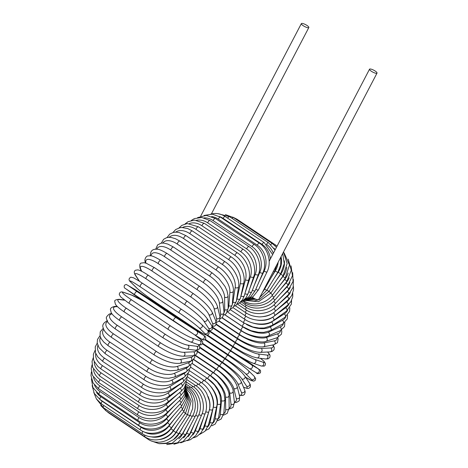 <?xml version="1.0" encoding="UTF-8"?>
<svg xmlns="http://www.w3.org/2000/svg" width="468" height="468" viewBox="0 0 468 468"><rect width="100%" height="100%" fill="white"/><g stroke="black" fill="none" stroke-linecap="round" stroke-linejoin="round"><path stroke-width="0.7" d="M308.342 27.741A4.224 1.065 27.6 0 0 308.839 27.53A4.224 1.065 27.6 0 0 306.329 25.038A4.224 1.065 27.6 0 0 301.848 23.4A4.224 1.065 27.6 0 0 301.351 23.611A4.224 1.065 27.6 0 0 303.861 26.103A4.224 1.065 27.6 0 0 308.342 27.741M252.305 297.215A4.224 1.065 27.6 0 0 258.143 299.766A4.224 1.065 27.6 0 0 258.64 299.555L377.021 73.113A4.224 1.065 27.6 0 0 374.517 70.627A4.224 1.065 27.6 0 0 370.03 68.989A4.224 1.065 27.6 0 0 369.533 69.2A4.224 1.065 27.6 0 0 372.042 71.686A4.224 1.065 27.6 0 0 376.524 73.33A4.224 1.065 27.6 0 0 377.021 73.113M269.176 261.238L270.358 258.974A19.012 16.912 -92.9 0 0 262.051 244.401L223.09 218.351A19.012 16.912 -92.9 0 0 219.58 216.567M369.533 69.2L270.358 258.974M178.764 438.803A19.012 16.912 -92.9 0 0 182.906 433.508L186.627 426.389M182.906 433.508A2.112 0.532 27.6 0 0 185.743 434.439L195.214 416.321C200.515 406.832 197.151 392.945 188.429 387.516L185.79 385.749M192.734 415.613A2.112 0.532 27.6 0 0 195.214 416.321M187.206 388.06A2.112 0.807 -56.2 0 1 188.429 387.516M173.429 439.657A19.012 17.263 -82.9 0 0 179.373 433.228L183.076 426.705M185.685 387.539A2.112 0.807 -56.2 0 1 186.334 387.445L185.656 386.989M190.026 415.379A2.112 0.369 29.6 0 0 192.366 416.292C198.11 406.756 195.074 392.886 186.334 387.445M179.373 433.228A2.112 0.369 29.6 0 0 182.087 434.38L192.366 416.292M166.865 440.248A19.012 17.486 -71.2 0 0 176.196 432.333L180.022 426.102M187.2 414.408L189.786 415.777L192.676 408.47L192.892 400.678L190.435 393.506L185.697 387.931M176.196 432.333L178.782 433.701L189.786 415.777M106.318 410.986L108.868 413.039A2.112 0.807 -56.2 0 1 108.693 412.571M147.689 438.305A2.112 0.807 123.8 0 0 147.829 439.089L108.868 413.039M159.079 439.61A19.012 17.573 -58.4 0 0 173.406 430.823L177.53 424.581M185.427 413.449L187.498 414.783L191.16 401.006L185.691 388.651M173.406 430.823L175.857 432.409L187.498 414.783M100.696 405.44L105.879 410.693A2.112 0.807 -56.2 0 1 105.926 409.33M144.986 435.158A2.112 0.807 123.8 0 0 144.84 436.743L105.879 410.693M151.141 436.831A19.012 17.527 -45.4 0 0 171.019 428.711L175.658 422.177M183.579 411.77L185.521 413.32L189.575 400.977L185.761 389.277M171.019 428.711L173.324 430.507L185.521 413.32M96.548 399.116L103.387 407.634A2.112 0.807 -56.2 0 1 103.837 405.516M142.927 431.379A2.112 0.807 123.8 0 0 142.348 433.684L103.387 407.634M144.273 431.946A19.012 17.351 -33.3 0 0 169.053 426.015L174.441 418.948M182.052 409.629A2.112 0.31 37.3 0 1 183.865 411.395L188.142 400.514L185.808 389.692M169.053 426.015A2.112 0.31 37.3 0 1 171.206 428.015L183.865 411.395M101.421 403.896A2.112 0.807 -56.2 0 1 102.235 401.275L141.196 427.325A2.112 0.807 123.8 0 0 140.382 429.946L101.421 403.896L96.402 398.894L93.775 392.436M100.093 399.578A19.012 17.041 -22.7 0 0 102.235 401.275M141.196 427.325A19.012 17.041 -22.7 0 0 167.526 422.756L173.897 414.964M180.859 407.049A2.112 0.48 39.3 0 1 182.543 409.032L186.878 399.666L185.866 389.967M167.526 422.756A2.112 0.48 39.3 0 1 169.521 424.962L182.543 409.032M99.988 399.502A2.112 0.807 -56.2 0 1 100.912 396.747L139.873 422.797A2.112 0.807 123.8 0 0 138.949 425.552L99.988 399.502L94.284 393.412L92.132 385.65M96.543 392.447A19.012 16.602 -13.9 0 0 100.912 396.747M139.873 422.797A19.012 16.602 -13.9 0 0 166.444 418.959L174.037 410.325M179.999 404.036A2.112 0.643 41.3 0 1 181.566 406.242L185.825 398.286L185.814 389.78M166.444 418.959A2.112 0.643 41.3 0 1 168.275 421.358L181.566 406.242M99.099 394.489A2.112 0.807 -56.2 0 1 100.14 391.605L139.107 417.655A2.112 0.807 123.8 0 0 138.06 420.539L99.099 394.489L92.892 387.498L91.395 378.811M94.419 384.924A19.012 16.035 -6.6 0 0 100.14 391.605M139.107 417.655A19.012 16.035 -6.6 0 0 165.824 414.654L174.839 405.148M179.49 400.62A2.112 0.801 43.5 0 1 180.935 403.047L185.071 396.22L185.685 388.744M165.824 414.654A2.112 0.801 43.5 0 1 167.486 417.234L180.935 403.047M98.766 388.89A2.112 0.807 -56.2 0 1 99.924 385.889L138.885 411.934A2.112 0.807 123.8 0 0 137.727 414.94L98.766 388.89L93.05 382.912L90.979 375.459L91.395 371.914M93.465 377.196A19.012 15.345 -0.6 0 0 99.924 385.889M138.885 411.934A19.012 15.345 -0.6 0 0 165.66 409.869L176.272 399.549M179.326 396.823A2.112 0.954 45.8 0 1 180.66 399.479L184.064 394.887L185.65 386.937M165.66 409.869A2.112 0.954 45.8 0 1 167.146 412.63L180.66 399.479M98.982 382.754A2.112 0.807 -56.2 0 1 99.017 381.42A2.112 0.807 -56.2 0 1 100.263 379.636L139.224 405.686A2.112 0.807 123.8 0 0 137.978 407.47A2.112 0.807 123.8 0 0 137.949 408.798L98.982 382.754L92.494 375.412L91.219 368.608L92.026 364.917M93.46 369.351A19.012 14.537 4.5 0 0 100.263 379.636M139.224 405.686A19.012 14.537 4.5 0 0 165.964 404.644L178.273 393.664M179.501 392.675A2.112 1.1 48.3 0 1 180.736 395.565L183.971 391.628L185.784 385.796L185.814 384.468M165.964 404.644A2.112 1.1 48.3 0 1 167.263 407.575L180.736 395.565M99.76 376.12A2.112 0.807 -56.2 0 1 99.824 374.71A2.112 0.807 -56.2 0 1 101.158 372.908L140.119 398.958A2.112 0.807 123.8 0 0 138.785 400.76A2.112 0.807 123.8 0 0 138.721 402.17L99.76 376.12L92.606 367.351L92.061 361.401L93.231 357.809M94.255 361.425A19.012 13.625 8.7 0 0 101.158 372.908M140.119 398.958A19.012 13.625 8.7 0 0 166.725 399.017L180.057 388.235A19.012 13.625 8.7 0 0 180.554 387.808M180.057 388.235A2.112 1.234 51 0 1 181.163 391.33L184.187 388.025L186.094 383.175L186.241 381.42M166.725 399.017A2.112 1.234 51 0 1 167.831 402.117L181.163 391.33M101.082 369.041A2.112 0.807 -56.2 0 1 101.182 367.561A2.112 0.807 -56.2 0 1 102.591 365.742L141.552 391.792A2.112 0.807 123.8 0 0 140.143 393.606A2.112 0.807 123.8 0 0 140.043 395.091L101.082 369.041L97.777 366.368L94.138 361.161L93.489 359.213L93.395 354.264L94.975 350.567M95.741 353.439A19.012 12.607 12.3 0 0 102.591 365.742M141.552 391.792A19.012 12.607 12.3 0 0 167.942 393.032L181.028 383.561A19.012 12.607 12.3 0 0 182.263 382.531M181.028 383.561A2.112 1.363 54.1 0 1 181.929 386.814L186.72 379.835L186.954 377.892M167.942 393.032A2.112 1.363 54.1 0 1 168.843 396.291L181.929 386.814M102.942 361.577A2.112 0.807 -56.2 0 1 103.077 360.015A2.112 0.807 -56.2 0 1 104.563 358.201L143.53 384.251A2.112 0.807 123.8 0 0 142.038 386.065A2.112 0.807 123.8 0 0 141.903 387.627L102.942 361.577L97.812 356.932L95.507 352.825L95.238 346.846L97.233 343.208M97.841 345.419A19.012 11.489 15.5 0 0 104.563 358.201M143.53 384.251A19.012 11.489 15.5 0 0 169.603 386.738L182.344 378.641A19.012 11.489 15.5 0 0 184.076 377.266M182.344 378.641A2.112 1.48 57.6 0 1 183.532 380.431A2.112 1.48 57.6 0 1 183.029 382.046L187.627 376.19L187.966 373.961M169.603 386.738A2.112 1.48 57.6 0 1 170.791 388.528A2.112 1.48 57.6 0 1 170.288 390.142L183.029 382.046M105.323 353.779A2.112 0.807 -56.2 0 1 105.499 352.141A2.112 0.807 -56.2 0 1 107.061 350.339L146.022 376.389A2.112 0.807 123.8 0 0 144.46 378.191A2.112 0.807 123.8 0 0 144.284 379.829L105.323 353.779L99.064 347.742L97.198 342.956L97.508 339.423L100 335.755M100.515 337.387A19.012 10.284 18.4 0 0 107.061 350.339M146.022 376.389A19.012 10.284 18.4 0 0 171.703 380.174L184 373.522A19.012 10.284 18.4 0 0 186.106 371.937M184 373.522A2.112 1.585 61.6 0 1 185.141 375.4A2.112 1.585 61.6 0 1 184.445 377.068L188.891 372.06L189.271 369.697M171.703 380.174A2.112 1.585 61.6 0 1 172.838 382.046A2.112 1.585 61.6 0 1 172.142 383.719L184.445 377.068M108.213 345.712A2.112 0.807 -56.2 0 1 108.43 343.992A2.112 0.807 -56.2 0 1 110.05 342.219L149.017 368.269A2.112 0.807 123.8 0 0 147.391 370.042A2.112 0.807 123.8 0 0 147.174 371.762L108.213 345.712L103.709 342.014L101.24 338.826L100.047 335.971L100.234 331.8L103.288 328.255M103.738 329.396A19.012 9.003 21 0 0 110.05 342.219M149.017 368.269A19.012 9.003 21 0 0 174.213 373.4L185.977 368.246A19.012 9.003 21 0 0 188.358 366.549M185.977 368.246A2.112 1.679 66.3 0 1 187.065 370.211A2.112 1.679 66.3 0 1 186.159 371.914L190.441 367.731L190.85 365.145M174.213 373.4A2.112 1.679 66.3 0 1 175.301 375.365A2.112 1.679 66.3 0 1 174.394 377.068L186.159 371.914M111.589 337.428A2.112 0.807 -56.2 0 1 111.846 335.626A2.112 0.807 -56.2 0 1 113.525 333.895L152.486 359.945A2.112 0.807 123.8 0 0 150.807 361.676A2.112 0.807 123.8 0 0 150.55 363.478L111.589 337.428C104.645 332.467 103.89 330.039 103.124 327.664C102.042 325.032 103.51 322.692 107.523 320.639M107.523 321.516A19.012 7.658 23.3 0 0 113.525 333.895M152.486 359.945A19.012 7.658 23.3 0 0 177.126 366.456L188.265 362.835A19.012 7.658 23.3 0 0 190.815 361.126M188.265 362.835A2.112 1.755 72 0 1 189.294 364.905A2.112 1.755 72 0 1 188.154 366.62L192.301 363.168L192.681 360.372M177.126 366.456A2.112 1.755 72 0 1 178.15 368.527A2.112 1.755 72 0 1 177.009 370.241L188.154 366.62M115.415 328.998A2.112 0.807 -56.2 0 1 115.719 327.12A2.112 0.807 -56.2 0 1 117.45 325.441L156.411 351.491A2.112 0.807 123.8 0 0 154.68 353.17A2.112 0.807 123.8 0 0 154.376 355.048L115.415 328.998C106.786 322.657 107.336 321.241 106.528 318.72C105.821 317.749 106.739 316.198 109.278 314.075L110.957 313.548A2.112 1.825 -101.2 0 1 111.793 313.607M111.992 313.87A19.012 6.248 25.5 0 0 117.45 325.441M156.411 351.491A19.012 6.248 25.5 0 0 180.408 359.406L190.839 357.347A19.012 6.248 25.5 0 0 193.424 355.692M190.839 357.347A2.112 1.825 78.8 0 1 190.388 361.22L192.067 360.693L194.717 357.681L194.711 355.405M180.408 359.406A2.112 1.825 78.8 0 1 179.958 363.279L190.388 361.22M119.673 320.481A2.112 0.807 -56.2 0 1 120.024 318.527A2.112 0.807 -56.2 0 1 121.797 316.912L160.758 342.962A2.112 0.807 123.8 0 0 158.985 344.571A2.112 0.807 123.8 0 0 158.634 346.531L119.673 320.481C112.841 315.754 111.519 313.326 111.203 312.694L110.454 309.623C110.325 308.12 111.776 307.055 114.812 306.411A2.112 1.878 -92.9 0 1 115.865 306.71A19.012 4.791 27.6 0 0 121.797 316.912M117.445 306.634L115.865 306.71M160.758 342.962A19.012 4.791 27.6 0 0 184.047 352.299L193.688 351.819A19.012 4.791 27.6 0 0 196.069 350.245M193.688 351.819A2.112 1.878 87.1 0 1 192.845 355.738L195.296 355.154L196.858 353.627L197.203 352.527L196.847 350.245M184.047 352.299A2.112 1.878 87.1 0 1 183.204 356.218L192.845 355.738M124.476 311.998A2.112 0.807 -56.2 0 1 124.33 311.945A2.112 0.807 -56.2 0 1 124.728 309.91A2.112 0.807 -56.2 0 1 126.53 308.383L165.496 334.433A2.112 0.807 123.8 0 0 163.689 335.96A2.112 0.807 123.8 0 0 163.291 337.995L124.33 311.945C120.802 309.582 118.211 307.511 116.555 305.739L115.38 304.241L114.754 301.491C114.373 300.345 115.807 299.619 119.059 299.315A2.112 1.919 -82.9 0 1 119.826 299.602A19.012 3.299 29.6 0 0 126.53 308.383M124.71 300.21L119.826 299.602M165.496 334.433A19.012 3.299 29.6 0 0 188.007 345.185L196.788 346.285A19.012 3.299 29.6 0 0 198.444 344.629M196.788 346.285A2.112 1.919 97.1 0 1 195.495 350.193L198.256 349.906L199.508 348.777L199.783 346.665L198.818 344.746M188.007 345.185A2.112 1.919 97.1 0 1 186.714 349.093L195.495 350.193M129.42 303.492A2.112 0.807 -56.2 0 1 129.349 303.457A2.112 0.807 -56.2 0 1 129.794 301.339A2.112 0.807 -56.2 0 1 131.619 299.906L170.58 325.956A2.112 0.807 123.8 0 0 168.755 327.389A2.112 0.807 123.8 0 0 168.31 329.507A2.112 0.807 123.8 0 0 168.381 329.542A19.012 1.784 -148.5 0 0 190.061 341.716M144.998 301.971A19.012 1.784 31.5 0 0 131.929 295.214L124.078 292.541A19.012 1.784 31.5 0 0 131.619 299.906M124.078 292.541A2.112 1.942 -71.2 0 0 123.657 292.336C121.083 291.377 119.615 292.067 119.246 294.407L120.691 296.917L127.653 302.31L168.31 329.507C176.167 334.638 184.509 339.674 190.476 341.921L198.327 344.594A2.112 1.942 108.8 0 0 200.111 340.798A19.012 1.784 31.5 0 0 194.29 334.608M170.58 325.956A19.012 1.784 31.5 0 0 192.26 338.13L200.111 340.798M131.929 295.214A2.112 1.942 -71.2 0 0 131.508 295.004L123.657 292.336M192.26 338.13A2.112 1.942 108.8 0 1 190.476 341.921M173.64 321.118L134.696 295.08A2.112 0.807 -56.2 0 1 134.685 295.074A2.112 0.807 -56.2 0 1 135.182 292.886A2.112 0.807 -56.2 0 1 137.025 291.558L175.986 317.608A2.112 0.807 123.8 0 0 174.143 318.93A2.112 0.807 123.8 0 0 173.646 321.124A2.112 0.807 123.8 0 0 173.657 321.13L194.442 334.702A2.112 1.954 121.6 0 0 194.501 334.737L201.363 338.961A2.112 1.954 121.6 0 1 201.304 338.926L194.559 334.772M175.986 317.608L203.633 335.398L195.197 329.431L135.451 289.815L128.501 285.761L137.025 291.558M134.679 295.068L126.261 289.113M156.236 303.381A2.112 0.807 -56.2 0 1 156.248 303.387A2.112 0.807 -56.2 0 1 156.259 303.393L135.392 289.774L126.424 284.538C124.394 284.719 123.745 285.831 124.465 287.89L194.501 334.737A2.112 1.954 121.6 0 0 197.25 333.994A2.112 1.954 121.6 0 0 196.771 331.174M195.197 329.431A2.112 0.807 -56.2 0 1 195.209 329.437L156.248 303.387M203.633 335.398A2.112 1.954 121.6 0 1 204.112 338.218A2.112 1.954 121.6 0 1 201.363 338.961L203.469 339.973C205.499 339.791 206.154 338.68 205.429 336.621L195.209 329.437M201.509 324.377A19.012 1.281 35.4 0 0 181.66 309.442A2.112 0.807 123.8 0 0 181.613 309.406L139.353 281.192L133.614 277.822L130.864 277.167C128.554 278.571 128.472 280.186 130.625 282.017A2.112 1.948 -45.4 0 0 130.888 282.233L136.709 287.972A19.012 1.281 -144.6 0 0 156.558 302.913L195.525 328.957A19.012 1.281 -144.6 0 0 204.896 333.561L199.07 327.816A19.012 1.281 -144.6 0 0 179.221 312.881L140.26 286.831A2.112 0.807 -56.2 0 1 140.856 284.602A2.112 0.807 -56.2 0 1 142.652 283.356A2.112 0.807 -56.2 0 1 142.699 283.392L181.566 309.377M140.26 286.831A19.012 1.281 -144.6 0 0 130.888 282.233M199.07 327.816A2.112 1.948 134.6 0 0 201.778 324.593C197.595 320.755 190.88 315.689 181.613 309.406A2.112 0.807 123.8 0 0 179.817 310.647A2.112 0.807 123.8 0 0 179.221 312.881M130.625 282.017L136.445 287.756A2.112 1.948 -45.4 0 0 136.709 287.972M136.445 287.756C140.622 291.599 147.344 296.665 156.604 302.948L195.565 328.998A2.112 0.807 -56.2 0 1 195.525 328.957M195.565 328.998L204.604 334.532L207.353 335.187C209.67 333.783 209.746 332.163 207.599 330.338A2.112 1.948 134.6 0 1 204.896 333.561M207.301 330.045A19.012 2.802 -142.7 0 0 208.646 328.337L203.908 321.118A19.012 2.802 -142.7 0 0 185.035 304.849L146.074 278.805A2.112 0.807 -56.2 0 1 146.765 276.553A2.112 0.807 -56.2 0 1 148.514 275.383A2.112 0.807 -56.2 0 1 148.608 275.476M187.569 301.527A2.112 0.807 123.8 0 0 187.475 301.433L148.514 275.383C144.782 272.897 141.798 271.218 139.563 270.358L137.996 269.89L135.515 270.2C133.971 271.095 133.871 272.704 135.229 275.026A2.112 1.93 -33.3 0 0 135.726 275.529L139.505 281.291M146.074 278.805A19.012 2.802 -142.7 0 0 135.726 275.529M203.908 321.118A2.112 1.93 146.7 0 0 206.944 318.298L204.317 315.134L198.157 309.459L187.475 301.433A2.112 0.807 123.8 0 0 185.726 302.603A2.112 0.807 123.8 0 0 185.035 304.849M207.511 330.25L210.22 330.73L212.109 329.7L212.63 328.138L211.676 325.517A2.112 1.93 146.7 0 1 208.646 328.337M211.945 325.95A19.012 4.306 -140.7 0 0 212.53 323.294L208.921 314.654A19.012 4.306 -140.7 0 0 191.055 297.11L152.094 271.06A2.112 0.807 -56.2 0 1 152.878 268.808A2.112 0.807 -56.2 0 1 154.569 267.708L146.291 263.273L144.068 262.706L141.295 263.063C139.844 263.238 139.441 264.982 140.09 268.287A2.112 1.895 -22.7 0 0 140.733 269.065L141.669 271.294M152.094 271.06A19.012 4.306 -140.7 0 0 140.733 269.065M193.658 293.922A2.112 0.807 123.8 0 0 193.53 293.758A2.112 0.807 123.8 0 0 191.839 294.852A2.112 0.807 123.8 0 0 191.055 297.11M212.244 326.512L214.578 326.108L215.567 325.313L216.292 323.458L215.783 320.884A2.112 1.895 157.3 0 1 212.53 323.294M215.783 320.884L212.168 312.244A2.112 1.895 157.3 0 1 208.921 314.654M215.994 321.446A19.012 5.774 -138.7 0 0 216.526 318.468L214.063 308.47A19.012 5.774 -138.7 0 0 197.233 289.71L158.272 263.659A2.112 0.807 -56.2 0 1 159.132 261.413A2.112 0.807 -56.2 0 1 160.77 260.389C150.515 254.241 150.427 256.008 148.099 255.926C146.478 255.692 144.156 259.038 145.156 261.881A2.112 1.843 -13.9 0 0 145.876 262.887L145.946 263.156M158.272 263.659A19.012 5.774 -138.7 0 0 145.876 262.887M160.77 260.389L199.737 286.439A2.112 0.807 123.8 0 0 198.093 287.463A2.112 0.807 123.8 0 0 197.233 289.71M216.263 322.534L219.1 321.142L220.124 318.532L219.907 316.45A2.112 1.843 166.1 0 1 216.526 318.468M219.907 316.45L217.439 306.452A2.112 1.843 166.1 0 1 214.063 308.47M220.013 316.935A19.012 7.196 -136.5 0 0 220.598 313.899L219.299 302.62A19.012 7.196 -136.5 0 0 203.521 282.707L164.555 256.657A2.112 0.807 -56.2 0 1 165.496 254.434A2.112 0.807 -56.2 0 1 167.076 253.48C161.986 250.45 158.658 249.04 157.084 249.239C154.99 249.128 150.158 248.953 150.363 255.861M164.555 256.657A19.012 7.196 -136.5 0 0 151.082 255.891M167.076 253.48L206.037 279.531A2.112 0.807 123.8 0 0 204.457 280.484A2.112 0.807 123.8 0 0 203.521 282.707M220.112 318.696L222.563 317.345L224.043 312.238A2.112 1.784 173.4 0 1 222.932 314.022A2.112 1.784 173.4 0 1 220.598 313.899M224.043 312.238L222.745 300.959A2.112 1.784 173.4 0 1 221.633 302.749A2.112 1.784 173.4 0 1 219.299 302.62M224.073 312.536A19.012 8.57 -134.2 0 0 224.71 309.617L224.593 297.145A19.012 8.57 -134.2 0 0 209.869 276.155L170.908 250.111A2.112 0.807 -56.2 0 1 171.908 247.917A2.112 0.807 -56.2 0 1 173.435 247.04L167.86 244.091L164.052 243.108L161.255 243.138L157.652 244.858L155.692 249.198M170.908 250.111A19.012 8.57 -134.2 0 0 156.786 249.216M173.435 247.04L212.396 273.084A2.112 0.807 123.8 0 0 210.869 273.967A2.112 0.807 123.8 0 0 209.869 276.155M223.862 315.087L226.167 313.689L228.173 308.283A2.112 1.702 179.4 0 1 226.968 309.839A2.112 1.702 179.4 0 1 224.71 309.617M228.173 308.283L228.056 295.811A2.112 1.702 179.4 0 1 226.845 297.373A2.112 1.702 179.4 0 1 224.593 297.145M228.173 308.318A19.012 9.875 -131.7 0 0 228.84 305.657L229.899 292.09A19.012 9.875 -131.7 0 0 216.239 270.112L177.278 244.062A2.112 0.807 -56.2 0 1 178.331 241.915A2.112 0.807 -56.2 0 1 179.8 241.102L175.453 238.727L171.417 237.51L168.837 237.329L166.62 237.674L163.648 239.271L161.302 243.126M177.278 244.062A19.012 9.875 -131.7 0 0 162.846 243.027M179.8 241.102L218.761 267.152A2.112 0.807 123.8 0 0 217.292 267.965A2.112 0.807 123.8 0 0 216.239 270.112M227.501 311.782L229.601 310.489L232.292 304.621A2.112 1.615 -175.5 0 1 231.028 305.967A2.112 1.615 -175.5 0 1 228.84 305.657M232.292 304.621L233.351 291.055A2.112 1.615 -175.5 0 1 232.081 292.401A2.112 1.615 -175.5 0 1 229.899 292.09M232.315 304.335A19.012 11.103 -129 0 0 232.953 302.053L235.176 287.487A19.012 11.103 -129 0 0 222.569 264.613L183.608 238.563A2.112 0.807 -56.2 0 1 184.708 236.475A2.112 0.807 -56.2 0 1 186.118 235.732L179.273 232.578L176.021 232.134L173.283 232.415L169.65 234.17L167.088 237.557M183.608 238.563A19.012 11.103 -129 0 0 169.164 237.323M186.118 235.732L225.079 261.776A2.112 0.807 123.8 0 0 223.669 262.525A2.112 0.807 123.8 0 0 222.569 264.613M231.005 308.821L232.959 307.628L236.369 301.293A2.112 1.515 -171.3 0 1 235.076 302.439A2.112 1.515 -171.3 0 1 232.953 302.053M236.369 301.293L238.598 286.726A2.112 1.515 -171.3 0 1 237.305 287.878A2.112 1.515 -171.3 0 1 235.176 287.487M236.48 300.579A19.012 12.25 -125.9 0 0 237.013 298.824L240.394 283.374A19.012 12.25 -125.9 0 0 228.823 259.705L189.862 233.655A2.112 0.807 -56.2 0 1 190.991 231.631A2.112 0.807 -56.2 0 1 192.342 230.952L187.709 228.554L182.105 227.506L180.098 227.688L175.716 229.519L172.99 232.491M189.862 233.655A19.012 12.25 -125.9 0 0 175.705 232.134M192.342 230.952L231.309 257.002A2.112 0.807 123.8 0 0 229.952 257.681A2.112 0.807 123.8 0 0 228.823 259.705M234.322 306.248L236.124 305.2L240.382 298.327A2.112 1.398 -167.7 0 1 239.084 299.286A2.112 1.398 -167.7 0 1 237.013 298.824M240.382 298.327L243.764 282.883A2.112 1.398 -167.7 0 1 242.465 283.842A2.112 1.398 -167.7 0 1 240.394 283.374M240.675 296.987A19.012 13.297 -122.4 0 0 240.991 295.998L245.501 279.788A19.012 13.297 -122.4 0 0 234.948 255.423L195.987 229.379A2.112 0.807 -56.2 0 1 197.139 227.43A2.112 0.807 -56.2 0 1 198.432 226.81L187.282 223.534L181.824 225.365L178.992 227.939M195.987 229.379A19.012 13.297 -122.4 0 0 182.45 227.512M198.432 226.81L237.393 252.86A2.112 0.807 123.8 0 0 236.1 253.48A2.112 0.807 123.8 0 0 234.948 255.423M246.379 307.488A2.112 0.807 -56.2 0 0 245.84 309.74L237.399 304.095L239.037 303.217L242.564 299.672L244.302 295.758A2.112 1.275 -164.5 0 1 240.991 295.998M244.302 295.758L248.812 279.542A2.112 1.275 -164.5 0 1 245.501 279.788M245.092 292.915L250.462 276.746A19.012 14.251 -118.4 0 0 240.897 251.807L201.936 225.757A2.112 0.807 -56.2 0 1 203.1 223.891A2.112 0.807 -56.2 0 1 204.335 223.335L194.577 220.106L188.072 221.686L185.071 223.926M201.936 225.757A19.012 14.251 -118.4 0 0 189.4 223.517M204.335 223.335L243.301 249.385A2.112 0.807 123.8 0 0 242.061 249.941A2.112 0.807 123.8 0 0 240.897 251.807M240.172 302.386L241.529 301.749L245.87 297.952L248.099 293.606A2.112 1.141 -161.6 0 1 244.893 293.623M248.099 293.606L253.697 276.746A2.112 1.141 -161.6 0 1 250.462 276.746M249.754 288.627L255.247 274.277A19.012 15.093 -113.7 0 0 246.624 248.871L207.663 222.826A2.112 0.807 -56.2 0 1 208.833 221.054A2.112 0.807 -56.2 0 1 210.009 220.551L201.772 217.48L194.349 218.609L191.254 220.475M207.663 222.826A19.012 15.093 -113.7 0 0 196.572 220.258M210.009 220.551L248.97 246.601A2.112 0.807 123.8 0 0 247.794 247.104A2.112 0.807 123.8 0 0 246.624 248.871M242.547 301.14L248.982 296.659L251.743 291.892A2.112 1 -159 0 1 248.719 291.734M251.743 291.892L258.394 274.517A2.112 1 -159 0 1 255.247 274.277M254.405 284.942L259.81 272.399A19.012 15.818 -108 0 0 252.082 246.654L213.121 220.603A2.112 0.807 -56.2 0 1 215.409 218.486L206.283 215.391L197.572 217.626M213.121 220.603A19.012 15.818 -108 0 0 203.995 217.86M215.409 218.486L254.376 244.536A2.112 0.807 123.8 0 0 252.082 246.654M244.419 300.345L250.754 296.899L255.212 290.628A2.112 0.848 -156.7 0 1 252.357 290.283M255.212 290.628L262.864 272.873A2.112 0.848 -156.7 0 1 259.81 272.399M227.629 218.152A2.112 0.807 -56.2 0 1 229.572 216.69L218.012 213.695M275.008 250.011L268.533 242.74A2.112 0.807 123.8 0 0 266.479 244.39L266.462 244.372A19.012 17.263 -82.9 0 1 273.312 253.258M258.944 281.97L264.116 271.13A19.012 16.427 -101.2 0 0 257.242 245.156L218.281 219.106A19.012 16.427 -101.2 0 0 211.676 216.538M218.281 219.106A2.112 0.807 -56.2 0 1 220.498 217.146L259.459 243.196A2.112 0.807 123.8 0 0 257.242 245.156M259.459 243.196C268.17 248.625 271.885 262.46 267.064 271.832A2.112 0.696 -154.5 0 1 264.116 271.13M267.064 271.832L258.471 289.838A2.112 0.696 -154.5 0 1 255.785 289.294M272.645 254.534L264.192 242.594A2.112 0.807 123.8 0 0 262.051 244.401M223.09 218.351A2.112 0.807 -56.2 0 1 225.231 216.544L264.192 242.594M262.244 292.664L264.285 289.674A2.112 0.369 -150.4 0 1 263.817 289.663M264.285 289.674L274.558 271.586A2.112 0.369 -150.4 0 1 273.411 271.305M232.058 218.351A2.112 0.807 -56.2 0 1 233.491 217.579L225.406 214.613M270.884 278.062L275.207 271.019A19.012 17.486 -71.2 0 0 278.15 262.238M275.131 249.777A19.012 17.486 -71.2 0 0 273.92 248.169M233.491 217.579L272.458 243.629A2.112 0.807 123.8 0 0 270.867 244.583M259.752 297.432L266.789 290.312L264.566 289.177M266.789 290.312L277.793 272.388L275.207 271.019M236.182 219.381A2.112 0.807 -56.2 0 1 236.96 219.205L232.771 217.123M273.996 278.571L278.197 272.218A19.012 17.573 -58.4 0 0 281.04 256.716M236.96 219.205L275.921 245.255A2.112 0.807 123.8 0 0 274.921 245.601M245.056 300.158L254.171 301.029L259.401 299.543L269.001 291.429L266.93 290.09M269.001 291.429L280.642 273.803L278.197 272.218M276.553 279.999L280.794 274.026A19.012 17.527 -45.4 0 0 284.351 260.828M244.354 300.374L258.582 301.679L270.902 293.009L268.597 291.213M270.902 293.009L283.099 275.822L280.794 274.026M278.489 282.309L282.976 276.424A19.012 17.351 -33.3 0 0 286.738 267.439M243.612 300.713C251.983 306.71 265.906 304.13 272.47 295.045A2.112 0.31 -142.7 0 0 270.685 293.301M272.47 295.045L285.129 278.425A2.112 0.31 -142.7 0 0 282.976 276.424M279.776 285.451L284.725 279.396A19.012 17.041 -22.7 0 0 288.148 273.002M242.523 301.152L244.559 302.515A2.112 0.807 -56.2 0 1 244.548 301.298M244.559 302.515C252.919 308.5 266.994 306.201 273.704 297.525A2.112 0.48 -140.7 0 0 272.054 295.577M273.704 297.525L286.726 281.596A2.112 0.48 -140.7 0 0 284.725 279.396M280.385 289.353L286.036 282.924A19.012 16.602 -13.9 0 0 289.177 277.846M241.201 301.924L245.25 304.627A2.112 0.807 -56.2 0 1 245.402 303.042M245.25 304.627C253.603 310.606 267.778 308.634 274.581 300.433A2.112 0.643 -138.7 0 0 273.066 298.268M274.581 300.433L287.873 285.316A2.112 0.643 -138.7 0 0 286.036 282.924M280.309 293.916L286.896 286.972A19.012 16.035 -6.6 0 0 289.926 282.537M239.493 302.907L245.677 307.043A2.112 0.807 -56.2 0 1 246.01 305.113M245.677 307.043C254.03 313.01 268.263 311.419 275.102 303.744A2.112 0.801 -136.5 0 0 273.716 301.357M275.102 303.744L288.557 289.557A2.112 0.801 -136.5 0 0 286.896 286.972M279.566 299.034L287.288 291.517A19.012 15.345 -0.6 0 0 290.324 287.399M245.84 309.74C254.2 315.695 268.439 314.525 275.26 307.429A2.112 0.954 -134.2 0 0 273.991 304.826M275.26 307.429L288.774 294.278A2.112 0.954 -134.2 0 0 287.288 291.517M278.191 304.58L287.223 296.525A19.012 14.537 4.5 0 0 290.33 292.564M235.316 305.727L245.735 312.694A2.112 0.807 -56.2 0 1 246.484 310.155M245.735 312.694C249.257 315.022 253.299 316.368 257.862 316.737C260.916 317.386 270.849 315.888 275.049 311.472A2.112 1.1 -131.7 0 0 273.891 308.64M275.049 311.472L288.522 299.456A2.112 1.1 -131.7 0 0 287.223 296.525M276.231 310.419L286.697 301.954A19.012 13.625 8.7 0 0 289.891 298.093M262.595 316.666A19.012 13.625 8.7 0 0 272.639 313.291M232.976 307.611L245.361 315.888A2.112 0.807 -56.2 0 1 246.332 313.08M245.361 315.888C253.744 321.826 267.854 321.645 274.47 315.836A2.112 1.234 -129 0 0 273.411 312.77M274.47 315.836L287.802 305.048A2.112 1.234 -129 0 0 286.697 301.954M257.061 320.106A19.012 12.607 12.3 0 0 272.622 317.234L285.708 307.763A19.012 12.607 12.3 0 0 288.996 303.978M230.367 309.699L244.723 319.293A2.112 0.807 -56.2 0 1 244.735 318.018A2.112 0.807 -56.2 0 1 245.928 316.251M244.723 319.293C253.118 325.219 267.088 325.599 273.523 320.492A2.112 1.363 -125.9 0 0 272.622 317.234M273.523 320.492L286.609 311.015A2.112 1.363 -125.9 0 0 285.708 307.763M251.919 322.692A19.012 11.489 15.5 0 0 271.534 321.996L284.269 313.905A19.012 11.489 15.5 0 0 287.621 310.214M227.436 311.928L243.828 322.891A2.112 0.807 -56.2 0 1 243.904 321.457A2.112 0.807 -56.2 0 1 245.267 319.644M243.828 322.891L252.901 326.974L259.067 328.056L264.204 327.998L272.212 325.4A2.112 1.48 -122.4 0 0 272.721 323.786A2.112 1.48 -122.4 0 0 271.534 321.996M272.212 325.4L284.954 317.31A2.112 1.48 -122.4 0 0 285.462 315.695A2.112 1.48 -122.4 0 0 284.269 313.905M246.425 324.429A19.012 10.284 18.4 0 0 270.094 326.986L282.397 320.34A19.012 10.284 18.4 0 0 285.761 316.754M224.792 314.683L242.681 326.641A2.112 0.807 -56.2 0 1 242.839 325.044A2.112 0.807 -56.2 0 1 244.36 323.236M242.681 326.641L251.029 330.677L258.453 332.303L263.7 332.385L270.539 330.531A2.112 1.585 -118.4 0 0 271.235 328.858A2.112 1.585 -118.4 0 0 270.094 326.986M270.539 330.531L282.842 323.879A2.112 1.585 -118.4 0 0 283.532 322.212A2.112 1.585 -118.4 0 0 282.397 320.34M224.716 314.724L243.132 327.038A19.012 9.003 21 0 0 268.328 332.163L280.092 327.009A19.012 9.003 21 0 0 283.386 323.569M222.136 317.719L241.289 330.531A2.112 0.807 -56.2 0 1 241.506 328.805A2.112 0.807 -56.2 0 1 243.132 327.038M241.289 330.531C249.807 336.562 263.613 338.621 268.509 335.837A2.112 1.679 -113.7 0 0 269.416 334.129A2.112 1.679 -113.7 0 0 268.328 332.163M268.509 335.837L280.274 330.683A2.112 1.679 -113.7 0 0 281.18 328.975A2.112 1.679 -113.7 0 0 280.092 327.009M221.961 317.854L241.605 330.987A19.012 7.658 23.3 0 0 266.239 337.498L277.384 333.877A19.012 7.658 23.3 0 0 280.478 330.589M219.299 320.902L239.669 334.515A2.112 0.807 -56.2 0 1 239.926 332.719A2.112 0.807 -56.2 0 1 241.605 330.987M239.669 334.515C248.321 340.751 262.542 343.296 266.128 341.277A2.112 1.755 -108 0 0 267.269 339.563A2.112 1.755 -108 0 0 266.239 337.498M266.128 341.277L277.272 337.662A2.112 1.755 -108 0 0 278.413 335.948A2.112 1.755 -108 0 0 277.384 333.877M219.1 321.142L239.856 335.018A19.012 6.248 25.5 0 0 263.853 342.933L274.283 340.874A19.012 6.248 25.5 0 0 276.986 337.75M216.187 324.108L237.82 338.575A2.112 0.807 -56.2 0 1 238.124 336.697A2.112 0.807 -56.2 0 1 239.856 335.018M237.82 338.575C247.964 344.799 256.487 347.543 263.402 346.806A2.112 1.825 -101.2 0 0 263.853 342.933M263.402 346.806L273.833 344.746A2.112 1.825 -101.2 0 0 274.283 340.874M216.052 324.505L237.89 339.107A19.012 4.791 27.6 0 0 261.179 348.444L270.82 347.964A19.012 4.791 27.6 0 0 272.774 344.957M212.472 327.097L235.773 342.675A2.112 0.807 -56.2 0 1 236.124 340.722A2.112 0.807 -56.2 0 1 237.89 339.107M235.773 342.675C245.688 348.912 253.878 352.141 260.337 352.363A2.112 1.878 -92.9 0 0 261.179 348.444M260.337 352.363L269.983 351.883A2.112 1.878 -92.9 0 0 270.82 347.964M212.612 327.764L235.732 343.219A19.012 3.299 29.6 0 0 258.242 353.978L267.023 355.077A19.012 3.299 29.6 0 0 267.544 352.006M233.678 346.841A2.112 0.807 -56.2 0 1 233.532 346.788A2.112 0.807 -56.2 0 1 233.93 344.752A2.112 0.807 -56.2 0 1 235.732 343.219M209.529 330.741L233.532 346.788L243.179 352.498L252.474 356.692L256.955 357.885A2.112 1.919 -82.9 0 0 258.242 353.978M256.955 357.885L265.736 358.985A2.112 1.919 -82.9 0 0 267.023 355.077M208.19 330.478L233.392 347.326A19.012 1.784 31.5 0 0 255.066 359.5L262.917 362.168A19.012 1.784 31.5 0 0 260.354 358.307M252.866 363.08A19.012 1.784 -148.5 0 1 231.186 350.912A2.112 0.807 -56.2 0 1 231.116 350.871A2.112 0.807 -56.2 0 1 231.561 348.759A2.112 0.807 -56.2 0 1 233.392 347.326M207.57 335.135L231.116 350.871C238.504 355.832 248.771 361.735 253.287 363.291A2.112 1.942 -71.2 0 0 255.066 359.5M253.287 363.291L261.138 365.964A2.112 1.942 -71.2 0 0 262.917 362.168M250.099 363.215L239.938 356.423L250.105 363.221A2.112 0.807 123.8 0 0 250.099 363.215L258.617 369.012L251.667 364.958L206.716 335.234M228.536 354.902L205.247 339.335L228.542 354.908A2.112 0.807 -56.2 0 1 229.039 352.72A2.112 0.807 -56.2 0 1 230.882 351.392M249.456 368.556L256.201 372.709A2.112 1.954 -58.4 0 0 256.259 372.744L249.397 368.521A2.112 1.954 -58.4 0 1 249.339 368.486L228.554 354.914A2.112 0.807 -56.2 0 1 228.542 354.908L249.397 368.521A2.112 1.954 -58.4 0 0 252.147 367.778A2.112 1.954 -58.4 0 0 251.667 364.958M190.406 326.225A2.112 0.807 -56.2 0 1 190.798 325.81M250.105 363.221L259.763 369.849C260.588 370.083 260.793 371.077 260.372 372.832C258.248 373.961 256.879 373.932 256.259 372.744A2.112 1.954 -58.4 0 0 259.009 372.001A2.112 1.954 -58.4 0 0 258.529 369.182M251.462 379.501A2.112 1.948 -45.4 0 0 254.165 376.284L255.686 378.659L255.306 380.227L253.855 381.145L251.708 380.724L245.577 377.19A19.012 1.281 -144.6 0 0 251.462 379.501L245.641 373.762A19.012 1.281 -144.6 0 0 225.792 358.821A2.112 0.807 -56.2 0 1 226.383 356.593A2.112 0.807 -56.2 0 1 228.185 355.347A2.112 0.807 -56.2 0 1 228.232 355.387A19.012 1.281 35.4 0 1 248.081 370.323M245.641 373.762A2.112 1.948 -45.4 0 0 248.344 370.539C243.231 365.818 235.223 360.108 228.185 355.347L204.779 339.698L228.132 355.323M225.792 358.821L202.638 343.342M243.489 387.106A19.012 2.802 -142.7 0 0 246.537 386.088L241.798 378.869A19.012 2.802 -142.7 0 0 222.926 362.606L199.865 347.186M222.926 362.606A2.112 0.807 -56.2 0 1 223.616 360.354A2.112 0.807 -56.2 0 1 225.365 359.184A2.112 0.807 -56.2 0 1 225.459 359.278M241.798 378.869A2.112 1.93 -33.3 0 0 244.828 376.05L242.178 372.861C236.592 367.415 230.987 362.858 225.365 359.184L202.422 343.845M246.537 386.088A2.112 1.93 -33.3 0 0 249.567 383.269L244.828 376.05M239.288 395.021A19.012 4.306 -140.7 0 0 241.453 392.418L237.838 383.778A19.012 4.306 -140.7 0 0 219.972 366.233L197.081 350.924M219.972 366.233A2.112 0.807 -56.2 0 1 220.756 363.975A2.112 0.807 -56.2 0 1 222.452 362.881L199.848 347.771M237.838 383.778A2.112 1.895 -22.7 0 0 241.09 381.367C238.177 375.751 231.964 369.591 222.452 362.881M241.453 392.418A2.112 1.895 -22.7 0 0 244.706 390.008L241.09 381.367M234.369 401.918A19.012 5.774 -138.7 0 0 236.258 398.432L233.789 388.44A19.012 5.774 -138.7 0 0 216.959 369.673L195.267 355.171M216.959 369.673A2.112 0.807 -56.2 0 1 217.825 367.427A2.112 0.807 -56.2 0 1 219.463 366.403L197.203 351.521M233.789 388.44A2.112 1.843 -13.9 0 0 237.171 386.422C234.971 380.004 229.068 373.335 219.463 366.403M236.258 398.432A2.112 1.843 -13.9 0 0 239.634 396.414L237.171 386.422M229.144 408.102A19.012 7.196 -136.5 0 0 230.987 404.1L229.689 392.822A19.012 7.196 -136.5 0 0 213.905 372.908L193.787 359.453M213.905 372.908A2.112 0.807 -56.2 0 1 214.847 370.685A2.112 0.807 -56.2 0 1 216.427 369.732L194.893 355.335M229.689 392.822A2.112 1.784 -6.6 0 0 232.023 392.95A2.112 1.784 -6.6 0 0 233.128 391.16C233.52 387.381 225.494 375.342 216.427 369.732M230.987 404.1A2.112 1.784 -6.6 0 0 233.321 404.223A2.112 1.784 -6.6 0 0 234.427 402.439L233.128 391.16M223.786 413.665A19.012 8.57 -134.2 0 0 225.681 409.365L225.558 396.899A19.012 8.57 -134.2 0 0 210.84 375.909L192.178 363.431M210.84 375.909A2.112 0.807 -56.2 0 1 211.84 373.716A2.112 0.807 -56.2 0 1 213.367 372.838L193.617 359.635M225.558 396.899A2.112 1.702 -0.6 0 0 227.817 397.121A2.112 1.702 -0.6 0 0 229.022 395.559C229.659 390.54 222.312 378.425 213.367 372.838M225.681 409.365A2.112 1.702 -0.6 0 0 227.939 409.588A2.112 1.702 -0.6 0 0 229.144 408.032L229.022 395.559M218.392 418.644A19.012 9.875 -131.7 0 0 220.381 414.198L221.44 400.626A19.012 9.875 -131.7 0 0 208.143 378.899M207.78 378.635A2.112 0.807 -56.2 0 1 208.839 376.5A2.112 0.807 -56.2 0 1 210.302 375.693L192.126 363.542M221.44 400.626A2.112 1.615 4.5 0 0 223.628 400.936A2.112 1.615 4.5 0 0 224.892 399.59L223.961 393.091L221.879 388.364L217.14 381.701L210.302 375.693M220.381 414.198A2.112 1.615 4.5 0 0 222.569 414.508A2.112 1.615 4.5 0 0 223.839 413.156L224.892 399.59M213.034 423.054A19.012 11.103 -129 0 0 215.134 418.55L217.357 403.989A19.012 11.103 -129 0 0 209.149 384.755M204.785 380.94A2.112 0.807 -56.2 0 1 205.926 378.94A2.112 0.807 -56.2 0 1 207.26 378.279L190.628 367.158M217.357 403.989A2.112 1.515 8.7 0 0 219.486 404.381A2.112 1.515 8.7 0 0 220.779 403.229L220.03 395.279L218.111 390.575L214.432 384.924L207.26 378.279M215.134 418.55A2.112 1.515 8.7 0 0 217.257 418.942A2.112 1.515 8.7 0 0 218.55 417.795L220.779 403.229M207.763 426.898A19.012 12.25 -125.9 0 0 209.968 422.399L213.349 406.955A19.012 12.25 -125.9 0 0 208.968 390.441M201.872 382.947A2.112 0.807 -56.2 0 1 203.048 381.116A2.112 0.807 -56.2 0 1 204.259 380.578L189.218 370.521M213.349 406.955A2.112 1.398 12.3 0 0 215.415 407.417A2.112 1.398 12.3 0 0 216.719 406.458C218.79 398.713 212.934 386.077 204.259 380.578M209.968 422.399A2.112 1.398 12.3 0 0 212.039 422.867A2.112 1.398 12.3 0 0 213.338 421.908L216.719 406.458M209.477 409.342A19.012 13.297 -122.4 0 0 208.114 396.525M202.615 430.162A19.012 13.297 -122.4 0 0 204.925 425.716L208.652 412.326M199.064 384.643A2.112 0.807 -56.2 0 1 201.328 382.572L188.113 373.739M209.448 409.506A2.112 1.275 15.5 0 0 212.741 409.26C215.391 401.064 210.015 388.06 201.328 382.572M204.925 425.716A2.112 1.275 15.5 0 0 208.237 425.47L212.741 409.26M206.482 406.979A19.012 14.251 -118.4 0 0 206.493 405.703M197.625 432.859A19.012 14.251 -118.4 0 0 200.052 428.466L204.007 416.561M196.367 386.012A2.112 0.807 -56.2 0 1 198.485 384.246L187.416 376.845M205.768 411.682A2.112 1.141 18.4 0 0 208.886 411.612C209.968 408.342 210.126 404.732 209.36 400.789L206.78 393.611C204.662 389.674 201.901 386.556 198.485 384.246M200.052 428.466A2.112 1.141 18.4 0 0 203.287 428.466L208.886 411.612M192.793 435.006A19.012 15.093 -113.7 0 0 195.378 430.636L199.38 420.176M193.816 387.042A2.112 0.807 -56.2 0 1 195.753 385.585L186.767 379.577M202.234 413.39A2.112 1 21 0 0 205.177 413.501C208.95 404.586 204.457 391.043 195.753 385.585M195.378 430.636A2.112 1 21 0 0 198.526 430.876L205.177 413.501M188.113 436.644A19.012 15.818 -108 0 0 190.938 432.204L194.875 423.072M191.424 387.732A2.112 0.807 -56.2 0 1 193.155 386.586L186.223 381.946M198.859 414.619A2.112 0.848 23.3 0 0 201.644 414.923C205.955 405.744 201.86 392.026 193.155 386.586M190.938 432.204A2.112 0.848 23.3 0 0 193.992 432.684L201.644 414.923M183.509 437.861A19.012 16.427 -101.2 0 0 186.773 433.169L190.593 425.166M189.212 388.071A2.112 0.807 -56.2 0 1 190.704 387.229L185.925 384.029M195.688 415.362A2.112 0.696 25.5 0 0 198.315 415.865C203.135 406.493 199.421 392.658 190.704 387.229M186.773 433.169A2.112 0.696 25.5 0 0 189.721 433.871L198.315 415.865M166.784 444.6L177.612 442.763L185.743 434.439M182.087 434.38L172.066 443.325L159.383 443.682M178.782 433.701L173.423 439.663L166.479 443.12L158.997 443.635L152.024 441.178M175.857 432.409C169.749 442.108 156.271 445.115 147.829 439.089M173.324 430.507C166.965 439.932 153.241 442.751 144.84 436.743M171.206 428.015C164.648 437.1 150.719 439.686 142.348 433.684M169.521 424.962C162.811 433.631 148.736 435.936 140.382 429.946M168.275 421.358C161.478 429.56 147.297 431.531 138.949 425.552M167.486 417.234C160.647 424.909 146.414 426.506 138.06 420.539M167.146 412.63C160.325 419.726 146.086 420.896 137.727 414.94M167.263 407.575C160.518 414.045 146.32 414.747 137.949 408.798M167.831 402.117C161.214 407.92 147.104 408.108 138.721 402.17M168.843 396.291C162.408 401.398 148.438 401.017 140.043 395.091M170.288 390.142C164.075 394.524 150.298 393.529 141.903 387.627M172.142 383.719C166.198 387.358 152.673 385.696 144.284 379.829M174.394 377.068L168.837 378.261L163.975 378.056L154.937 375.74L147.174 371.762M177.009 370.241L170.247 370.773L164.28 369.673L157.757 367.38L150.55 363.478M111.653 313.408L110.957 313.548M179.958 363.279C173.043 364.016 164.52 361.267 154.376 355.048M117.099 306.3L114.812 306.411M183.204 356.218C176.746 355.996 168.556 352.767 158.634 346.531M124.4 299.982L119.059 299.315M186.714 349.093L182.216 347.894L172.914 343.693L163.291 337.995M131.508 295.004L144.852 301.872M194.495 334.731L201.293 340.014L202.387 341.365L202.738 342.517L202.398 343.881L201.105 344.875L198.327 344.594M201.778 324.593L207.599 330.338M139.212 281.104L135.229 275.026M206.944 318.298L211.676 325.517M154.569 267.708L193.53 293.758C203.048 300.468 209.26 306.634 212.168 312.244M141.266 271.095L140.09 268.287M145.431 262.998L145.156 261.881M217.439 306.452C215.245 300.041 209.342 293.366 199.737 286.439M222.745 300.959C221.586 295.583 220.375 294.624 218.574 291.693C215.151 286.954 210.974 282.9 206.037 279.531M228.056 295.811L226.974 290.593L224.897 286.281L218.948 278.577L212.396 273.084M233.351 291.055C234.246 284.345 227.372 272.663 218.761 267.152M238.598 286.726C240.084 279.484 233.731 267.286 225.079 261.776M243.764 282.883C245.835 275.137 239.979 262.495 231.309 257.002M248.812 279.542C251.456 271.346 246.086 258.342 237.393 252.86M253.697 276.746C256.914 268.158 251.995 254.855 243.301 249.385M258.394 274.517C262.168 265.596 257.675 252.053 248.97 246.601M262.864 272.873C267.169 263.695 263.08 249.976 254.376 244.536M211.378 213.946L308.839 27.53M246.133 299.865L253.282 297.894M200.678 216.175L301.351 23.611M220.498 217.146L212.332 214.157L204.089 215.45M258.471 289.838L253.106 296.624L245.659 299.953M225.231 216.544C220.674 213.613 215.871 212.794 210.822 214.092M245.952 299.9L254.428 298.555M274.558 271.586L277.214 264.022M229.572 216.69L268.533 242.74M245.56 299.988L255.984 299.257M277.793 272.388L280.706 264.958L280.864 257.055M276.459 247.239L272.458 243.629M280.642 273.803L284.257 263.724L282.725 253.486M277.062 246.08L275.921 245.255M283.099 275.822L287.147 263.619L283.503 252M285.129 278.425L289.458 265.017L284.094 252.855M286.726 281.596L291.283 270.288L288.241 259.184M287.873 285.316L292.459 275.757L291.02 265.859M288.557 289.557L293.062 281.403L292.658 272.645M288.774 294.278L293.161 287.253L293.401 279.484M288.522 299.456L291.745 295.536L293.571 289.715L293.401 286.381M287.802 305.048L290.821 301.766L292.746 296.8L292.769 293.377M286.609 311.015L291.394 304.065L291.564 300.491M284.954 317.31L289.575 311.378L289.821 307.733M282.842 323.879L287.27 318.924L287.563 315.093M280.274 330.683L284.538 326.553L284.796 322.54M277.272 337.662L281.42 334.21L281.818 331.619L281.508 330.045M273.833 344.746L277.454 342.711L278.127 338.832L277.659 337.527M269.983 351.883L272.195 351.409L273.979 349.807L274.336 347.654L273.136 344.887M265.736 358.985L268.088 358.857L269.761 357.54L270.094 355.885L269.779 354.738L267.69 352M261.138 365.964L264.151 366.151L265.216 365.233L265.514 363.636L264.092 361.372L260.395 358.312M180.01 318.597L179.548 318.965M254.165 376.284L248.344 370.539M249.567 383.269L250.386 384.93L250.415 386.609L250.006 387.44L248.654 388.37L247.531 388.498L243.53 387.2M244.706 390.008L245.22 392.125L244.483 394.442L242.845 395.489L239.359 395.296M239.634 396.414L239.376 400.31L238.832 401.111L236.445 402.427L234.439 402.503M234.427 402.439L233.023 407.47L229.098 409.096M229.144 408.032L227.185 413.39L223.488 415.169M223.839 413.156L221.183 418.989L217.708 420.738M218.55 417.795L215.175 424.102L211.799 425.81M213.338 421.908L209.009 428.828L205.803 430.355M208.237 425.47L205.007 431.262L199.719 434.374M203.287 428.466L201.064 432.801L196.741 436.603L193.536 437.826M198.526 430.876L195.776 435.632L190.464 439.68L187.218 440.669M193.992 432.684L188.534 439.774L180.701 442.845M189.721 433.871L183.093 441.552L173.909 444.226"/></g></svg>
